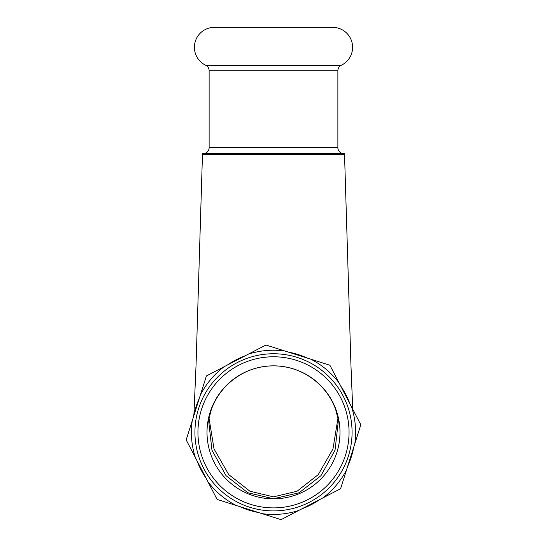 <?xml version="1.0" encoding="UTF-8"?>
<svg xmlns="http://www.w3.org/2000/svg" width="547" height="547" viewBox="0 0 547 547"><rect width="100%" height="100%" fill="white"/><g stroke="black" fill="none" stroke-linecap="round" stroke-linejoin="round"><path stroke-width="0.82" d="M248.229 354.21A82.105 82.105 0 0 1 284.966 351.03L310.874 359.222A82.105 82.105 0 0 1 339.099 382.948L351.618 407.064A82.105 82.105 0 0 1 354.798 443.795L346.607 469.702A82.105 82.105 0 0 1 322.88 497.927L298.771 510.454A82.105 82.105 0 0 1 262.034 513.633L236.126 505.442A82.105 82.105 0 0 1 207.901 481.709L195.382 457.6A82.105 82.105 0 0 1 192.202 420.862L200.393 394.961A82.105 82.105 0 0 1 224.12 366.736L265.938 345.013L284.966 351.03M273.5 356.774A75.554 75.554 0 0 1 349.054 432.328A75.554 75.554 0 0 1 273.5 507.889A75.554 75.554 0 0 1 197.946 432.328A75.554 75.554 0 0 1 273.5 356.774M273.5 353.752A78.577 78.577 0 0 1 352.077 432.328A78.577 78.577 0 0 1 273.5 510.912A78.577 78.577 0 0 1 194.923 432.328A78.577 78.577 0 0 1 273.5 353.752M273.268 365.84A66.488 66.488 0 0 0 252.577 369.218M244.051 372.719A66.488 66.488 0 0 0 224.455 477.223M229.48 482.16A66.488 66.488 0 0 0 242.759 491.288M273.5 498.823A66.488 66.488 0 0 1 207.012 432.328A66.488 66.488 0 0 1 273.5 365.84A66.488 66.488 0 0 1 339.988 432.328A66.488 66.488 0 0 1 273.5 498.823M343.919 153.68A6.044 6.044 0 0 1 337.875 147.635L337.875 70.713L209.125 70.713L209.125 147.635A6.044 6.044 0 0 1 203.081 153.68M337.875 70.713A6.044 6.044 0 0 1 341.294 65.271L205.706 65.271A6.044 6.044 0 0 1 209.125 70.713M341.294 65.271A19.945 19.945 0 0 0 332.644 27.35L214.356 27.35A19.945 19.945 0 0 0 205.706 65.271M344.521 153.68L202.479 153.68L202.479 154.288L344.521 154.288L344.521 153.68M294.423 369.218A66.488 66.488 0 0 0 273.732 365.84M322.545 477.223A66.488 66.488 0 0 0 302.949 372.719M304.241 491.288A66.488 66.488 0 0 0 317.52 482.16M239.456 506.488A81.599 81.599 0 0 0 258.676 512.573M196.988 460.697A81.599 81.599 0 0 0 206.287 478.598M199.34 398.284A81.599 81.599 0 0 0 193.255 417.518M245.138 355.817A81.599 81.599 0 0 0 227.231 365.116M351.618 407.064L360.822 424.773L354.798 443.795M346.607 469.702L340.59 488.731L322.88 497.927M298.771 510.454L281.062 519.65L262.034 513.633M236.126 505.442L217.104 499.418L207.901 481.709M195.382 457.6L186.178 439.891L192.202 420.862M200.393 394.961L206.41 375.933L224.12 366.736M310.874 359.222L329.896 365.239L339.099 382.948M307.544 358.169A81.599 81.599 0 0 0 288.324 352.09M350.012 403.966A81.599 81.599 0 0 0 340.713 386.059M347.66 466.379A81.599 81.599 0 0 0 353.745 447.138M301.862 508.847A81.599 81.599 0 0 0 319.769 499.548M337.875 147.635L209.125 147.635M208.988 417.887L214.014 448.902L228.728 474.611L249.924 491.233L273.5 496.861L297.076 491.233L318.272 474.611L332.986 448.902L338.012 417.887M208.578 420.151L211.956 450.133L226.02 475.664L247.846 492.744L273.5 498.768L299.154 492.744L320.98 475.664L335.044 450.133L338.422 420.151M208.496 420.718L211.299 409.655C214.568 400.5 219.778 392.308 226.937 385.074C240.099 372.459 255.62 366.052 273.5 365.84C291.38 366.052 306.901 372.459 320.063 385.074C327.222 392.308 332.432 400.5 335.701 409.655L338.504 420.718M202.472 154.288L196.072 364.562L193.932 414.216M344.528 154.288L350.928 364.562L352.733 409.211"/></g></svg>
